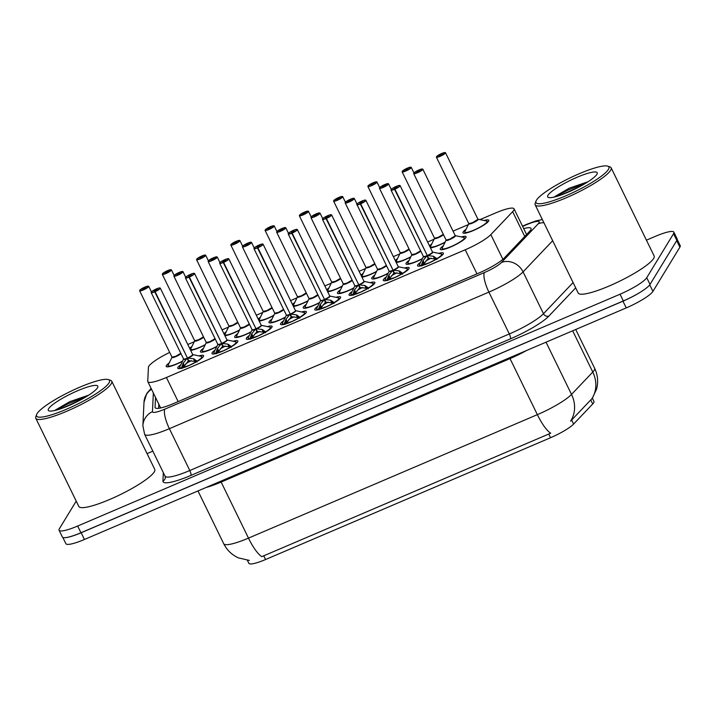 <?xml version="1.0" encoding="UTF-8"?>
<svg xmlns="http://www.w3.org/2000/svg" width="716" height="716" viewBox="0 0 716 716"><rect width="100%" height="100%" fill="white"/><g stroke="black" fill="none" stroke-linecap="round" stroke-linejoin="round"><path stroke-width="1.07" d="M233.183 341.246A14.365 2.569 154 0 1 237.828 341.013A14.365 2.569 154 0 1 237.658 341.863A14.365 2.569 154 0 1 224.287 350.455A14.365 2.569 154 0 1 212.008 353.606A14.365 2.569 154 0 1 212.178 352.755A14.365 2.569 154 0 1 215.06 350.079M404.486 268.035A14.365 2.569 154 0 1 409.14 267.802A14.365 2.569 154 0 1 408.961 268.652A14.365 2.569 154 0 1 395.59 277.235A14.365 2.569 154 0 1 383.311 280.395A14.365 2.569 154 0 1 383.49 279.544A14.365 2.569 154 0 1 386.363 276.868M370.226 282.677A14.365 2.569 154 0 1 374.88 282.444A14.365 2.569 154 0 1 374.701 283.294A14.365 2.569 154 0 1 361.329 291.877A14.365 2.569 154 0 1 349.05 295.037A14.365 2.569 154 0 1 349.229 294.187A14.365 2.569 154 0 1 352.102 291.51M267.444 326.603A14.365 2.569 154 0 1 272.098 326.371A14.365 2.569 154 0 1 271.919 327.221A14.365 2.569 154 0 1 258.548 335.813A14.365 2.569 154 0 1 246.268 338.963A14.365 2.569 154 0 1 246.438 338.113A14.365 2.569 154 0 1 249.32 335.437M301.705 311.961A14.365 2.569 154 0 1 306.358 311.728A14.365 2.569 154 0 1 306.18 312.579A14.365 2.569 154 0 1 292.808 321.171A14.365 2.569 154 0 1 280.529 324.321A14.365 2.569 154 0 1 280.708 323.471A14.365 2.569 154 0 1 283.581 320.795M335.965 297.319A14.365 2.569 154 0 1 340.619 297.086A14.365 2.569 154 0 1 340.44 297.937A14.365 2.569 154 0 1 327.069 306.52A14.365 2.569 154 0 1 314.789 309.679A14.365 2.569 154 0 1 314.968 308.829A14.365 2.569 154 0 1 317.841 306.153M438.747 253.383A14.365 2.569 154 0 1 443.401 253.151A14.365 2.569 154 0 1 443.222 254.01A14.365 2.569 154 0 1 429.851 262.593A14.365 2.569 154 0 1 417.571 265.752A14.365 2.569 154 0 1 417.75 264.893A14.365 2.569 154 0 1 420.632 262.226M198.923 355.888A14.365 2.569 154 0 1 203.568 355.655A14.365 2.569 154 0 1 203.398 356.514A14.365 2.569 154 0 1 190.026 365.097A14.365 2.569 154 0 1 177.747 368.257A14.365 2.569 154 0 1 177.917 367.397A14.365 2.569 154 0 1 180.799 364.73M285.263 317.385A14.365 2.569 154 0 1 268.965 322.522A14.365 2.569 154 0 1 269.135 321.663A14.365 2.569 154 0 1 272.017 318.996M251.003 332.027A14.365 2.569 154 0 1 234.705 337.164A14.365 2.569 154 0 1 234.875 336.314A14.365 2.569 154 0 1 237.757 333.638M216.742 346.669A14.365 2.569 154 0 1 200.444 351.807A14.365 2.569 154 0 1 200.614 350.956A14.365 2.569 154 0 1 203.496 348.28M353.785 288.101A14.365 2.569 154 0 1 337.487 293.229A14.365 2.569 154 0 1 337.657 292.379A14.365 2.569 154 0 1 340.539 289.712M388.045 273.458A14.365 2.569 154 0 1 371.747 278.587A14.365 2.569 154 0 1 371.917 277.736A14.365 2.569 154 0 1 374.799 275.06M319.524 302.743A14.365 2.569 154 0 1 303.226 307.88A14.365 2.569 154 0 1 303.396 307.021A14.365 2.569 154 0 1 306.278 304.354M422.306 258.807A14.365 2.569 154 0 1 406.008 263.944A14.365 2.569 154 0 1 406.178 263.094A14.365 2.569 154 0 1 409.06 260.418M461.426 236.942A14.365 2.569 154 0 1 466.089 236.71A14.365 2.569 154 0 1 465.919 237.56A14.365 2.569 154 0 1 452.539 246.152A14.365 2.569 154 0 1 440.268 249.302A14.365 2.569 154 0 1 440.438 248.452A14.365 2.569 154 0 1 443.32 245.776M182.473 361.312A14.365 2.569 154 0 1 166.184 366.449A14.365 2.569 154 0 1 166.354 365.599A14.365 2.569 154 0 1 169.236 362.923M484.114 220.501A14.365 2.569 154 0 1 488.786 220.26A14.365 2.569 154 0 1 488.607 221.119A14.365 2.569 154 0 1 475.236 229.702A14.365 2.569 154 0 1 462.957 232.861A14.365 2.569 154 0 1 463.136 232.002A14.365 2.569 154 0 1 466.009 229.335M444.994 242.366A14.365 2.569 154 0 1 430.486 247.879M410.733 257.008A14.365 2.569 154 0 1 396.225 262.521M376.473 271.65A14.365 2.569 154 0 1 361.956 277.164M342.212 286.293A14.365 2.569 154 0 1 327.695 291.806M307.952 300.935A14.365 2.569 154 0 1 293.435 306.448M273.691 315.577A14.365 2.569 154 0 1 259.174 321.09M239.43 330.228A14.365 2.569 154 0 1 224.914 335.732M205.17 344.87A14.365 2.569 154 0 1 190.653 350.384M169.674 352.415A25.355 4.529 -26 0 0 148.418 367.335L147.756 381.243A25.355 4.529 -26 0 0 147.845 381.7A25.355 4.529 -26 0 0 166.416 377.493L465.23 249.786A25.355 4.529 -26 0 0 490.845 234.606L512.656 211.659A25.355 4.529 -26 0 0 513.73 210.307A25.355 4.529 -26 0 0 514.034 208.804A25.355 4.529 -26 0 0 495.463 213.01L479.971 219.624M247.369 560.27L248.855 563.304A22.814 4.081 -26 0 0 265.564 559.527L550.559 437.718A22.814 4.081 -26 0 0 573.623 424.06L592.705 403.976A22.814 4.081 -26 0 0 593.671 402.768A22.814 4.081 -26 0 0 593.94 401.408L592.374 398.185M468.336 224.6L453.031 231.143M434.075 239.242L427.622 241.999M399.814 253.885L393.353 256.65M365.554 268.527L359.092 271.292M331.293 283.169L324.831 285.935M297.033 297.82L290.571 300.577M262.772 312.462L256.31 315.219M228.511 327.105L222.049 329.861M194.251 341.747L187.789 344.503M223.938 333.719A14.365 2.569 154 0 1 226.184 331.83M258.199 319.076A14.365 2.569 154 0 1 260.445 317.188M292.459 304.434A14.365 2.569 154 0 1 294.706 302.546M326.72 289.792A14.365 2.569 154 0 1 328.966 287.904M360.98 275.15A14.365 2.569 154 0 1 363.227 273.261M395.241 260.508A14.365 2.569 154 0 1 397.487 258.619M429.502 245.865A14.365 2.569 154 0 1 431.748 243.977M189.677 348.37A14.365 2.569 154 0 1 191.924 346.481M265.564 559.527L263.748 555.804L261.85 556.654A29.58 7.822 -113.1 0 1 248.479 538.119L537.358 414.654A33.804 6.041 -26 0 0 571.52 394.418A29.58 26.241 43.5 0 1 570.589 421.142L592.257 398.347M642.27 290.965A25.355 4.529 154 0 1 622.956 301.185L81.159 532.749A25.355 4.529 154 0 1 65.075 537.662M263.748 555.804L550.729 433.189A29.58 7.822 66.9 0 1 537.358 414.654L510.025 358.6L221.146 482.065A33.804 6.041 154 0 1 206.199 487.435M677.211 239.52L680.2 245.642A25.355 4.529 154 0 1 679.896 247.145L652.929 291.385A25.355 4.529 154 0 1 626.232 307.907L84.443 539.47A25.355 4.529 154 0 1 65.872 543.677L62.802 537.394M155.524 397.452L155.059 407.234A25.355 4.529 -26 0 0 155.139 407.681A25.355 4.529 -26 0 0 173.711 403.484L478.7 273.127A25.355 4.529 -26 0 0 504.324 257.957L529.67 231.268A25.355 4.529 -26 0 0 530.744 229.925A25.355 4.529 -26 0 0 531.048 228.422A25.355 4.529 -26 0 0 523.682 228.601M646.432 240.164L655.292 236.378A25.355 4.529 154 0 1 673.872 232.181A25.355 4.529 154 0 1 673.568 233.685L646.736 277.692A25.355 4.529 154 0 1 620.038 294.213L77.65 526.036A25.355 4.529 154 0 1 59.079 530.234A25.355 4.529 154 0 1 59.383 528.73L76.209 501.128M147.057 453.604L152.839 451.134M673.872 232.181L677.148 238.902A25.355 4.529 154 0 1 676.844 240.406L650.021 284.422A25.355 4.529 154 0 1 623.323 300.944L80.935 532.758A25.355 4.529 154 0 1 62.355 536.964L59.079 530.234M158.603 408.308L158.809 404.173M171.151 269.753A5.075 0.904 154 0 1 171.428 269.896A5.075 0.904 154 0 1 171.366 270.192A5.075 0.904 154 0 1 166.64 273.226A5.075 0.904 154 0 1 162.308 274.335L162.783 273.423L167.428 270.702A4.905 0.877 -26 0 0 162.451 273.825A4.905 0.877 -26 0 0 165.978 273.297A4.905 0.877 -26 0 0 171.142 270.111A4.905 0.877 -26 0 0 167.795 270.55L167.141 271.48L168.296 271.328L165.298 272.608L167.553 270.899M167.007 271.534L167.267 272.062M203.657 337.191A5.227 0.931 154 0 1 198.072 340.369A5.227 0.931 154 0 1 194.698 340.825L194.68 340.7A5.075 0.904 -26 0 0 198.386 339.858A5.075 0.904 -26 0 0 203.487 336.851L198.386 339.858L194.68 340.7A5.066 0.904 154 0 0 198.386 339.858A5.066 0.904 154 0 0 203.487 336.851M167.141 271.48L167.392 271.99M190.725 349.936A12.673 2.264 -26 0 0 190.751 350.008A12.673 2.264 -26 0 0 191.199 350.312M148.454 286.203A5.075 0.904 154 0 1 148.731 286.337A5.075 0.904 154 0 1 148.668 286.642A5.075 0.904 154 0 1 143.952 289.667A5.075 0.904 154 0 1 139.62 290.786L140.085 289.873L144.73 287.152A4.905 0.877 -26 0 0 139.754 290.266A4.905 0.877 -26 0 0 143.29 289.747A4.905 0.877 -26 0 0 148.445 286.552A4.905 0.877 -26 0 0 145.106 287L144.444 287.921L145.599 287.769L142.582 289.157L144.856 287.34M144.319 287.975L144.578 288.512M180.96 353.641A5.227 0.931 154 0 1 175.384 356.819A5.227 0.931 154 0 1 172.01 357.275L171.983 357.141A5.075 0.904 -26 0 0 175.697 356.3A5.075 0.904 -26 0 0 180.799 353.292L175.697 356.3L171.983 357.141A5.066 0.904 154 0 0 175.697 356.3A5.066 0.904 154 0 0 180.799 353.301M144.444 287.921L144.695 288.441M168.036 366.386A12.673 2.264 -26 0 0 168.063 366.458A12.673 2.264 -26 0 0 168.502 366.753M181.962 368.48L181.488 367.836L183.233 363.093L187.1 358.251L188.371 360.855L188.129 359.378M160.026 288.002A5.075 0.904 154 0 1 160.303 288.145A5.075 0.904 154 0 1 160.241 288.441A5.075 0.904 154 0 1 155.095 291.663L187.494 358.081L193.445 358.725L197.124 361.15L196.945 362.072M186.706 358.725A5.227 0.94 154 0 1 183.573 359.074L183.556 358.949A5.075 0.904 -26 0 0 187.073 358.188L187.1 358.251M187.494 358.081L188.764 360.685L194.752 361.428L196.927 360.98M155.095 291.663L155.05 291.466A4.905 0.877 -26 0 0 160.017 288.36A4.905 0.877 -26 0 0 156.482 288.879A4.905 0.877 -26 0 0 151.327 292.074A4.905 0.877 -26 0 0 154.665 291.627L155.372 290.803M155.327 290.705L154.173 290.857L157.171 289.577L155.05 291.466M187.467 358.018A5.075 0.904 -26 0 0 192.604 354.805A5.075 0.904 -26 0 0 192.667 354.501L192.756 354.599A5.227 0.94 154 0 1 188.084 358.134M154.665 291.627L187.35 357.794M195.575 362.287L195.217 362.341A9.29 1.665 154 0 1 189.847 365.088L195.182 362.35L194.752 361.428M189.006 365.554L189.122 365.384A9.29 1.665 154 0 1 184.486 366.923L189.167 365.482M185.838 363.683A9.29 1.665 154 0 1 191.351 360.712M188.371 360.855L184.567 365.786L184.522 366.905L183.001 367.845M202.377 357.678A12.673 2.264 -26 0 0 202.413 357.15A12.673 2.264 -26 0 0 202.377 357.078M179.6 368.167A12.673 2.264 -26 0 0 179.635 368.257A12.673 2.264 -26 0 0 180.074 368.561M182.705 364.229L183.681 366.243L184.567 365.786L183.233 363.093M205.411 255.111A5.075 0.904 154 0 1 205.689 255.245A5.075 0.904 154 0 1 205.626 255.549A5.075 0.904 154 0 1 200.901 258.583A5.075 0.904 154 0 1 196.569 259.693L197.043 258.78L201.688 256.06A4.905 0.877 -26 0 0 196.712 259.183A4.905 0.877 -26 0 0 200.238 258.655A4.905 0.877 -26 0 0 205.403 255.46A4.905 0.877 -26 0 0 202.055 255.907L201.402 256.829L202.556 256.677L199.558 257.966L201.814 256.256M201.268 256.892L201.527 257.42M237.918 322.549A5.227 0.931 154 0 1 232.333 325.726A5.227 0.931 154 0 1 228.959 326.183L228.941 326.057A5.075 0.904 -26 0 0 232.646 325.216A5.075 0.904 -26 0 0 237.748 322.209L232.646 325.216L228.941 326.057A5.066 0.904 154 0 0 232.646 325.216A5.066 0.904 154 0 0 237.748 322.209M201.402 256.829L201.652 257.348M202.055 255.907L205.689 255.245L208.392 260.803M224.985 335.294A12.673 2.264 -26 0 0 225.012 335.365A12.673 2.264 -26 0 0 225.459 335.661M239.672 240.469A5.075 0.904 154 0 1 239.95 240.603A5.075 0.904 154 0 1 239.887 240.907A5.075 0.904 154 0 1 235.161 243.941A5.075 0.904 154 0 1 230.829 245.051L231.304 244.138L236.074 241.614M235.949 241.417L235.94 241.426A4.905 0.877 -26 0 0 230.973 244.532A4.905 0.877 -26 0 0 234.499 244.013A4.905 0.877 -26 0 0 239.663 240.818A4.905 0.877 -26 0 0 236.316 241.265L235.913 242.706M235.662 242.187L236.817 242.035L233.819 243.315L235.94 241.426M235.528 242.25L235.788 242.778M272.178 307.907A5.227 0.931 154 0 1 266.594 311.084A5.227 0.931 154 0 1 263.22 311.541L263.202 311.415A5.075 0.904 -26 0 0 266.916 310.574A5.075 0.904 -26 0 0 272.008 307.567L266.916 310.574L263.202 311.406A5.066 0.904 154 0 0 266.916 310.574A5.066 0.904 154 0 0 272.008 307.567M236.316 241.265L239.95 240.603L242.652 246.161M259.255 320.652A12.673 2.264 -26 0 0 259.281 320.723A12.673 2.264 -26 0 0 259.72 321.019M273.933 225.826A5.075 0.904 154 0 1 274.21 225.961A5.075 0.904 154 0 1 274.147 226.265A5.075 0.904 154 0 1 269.422 229.29A5.075 0.904 154 0 1 265.09 230.409L265.564 229.496L270.209 226.775A4.905 0.877 -26 0 0 265.233 229.89A4.905 0.877 -26 0 0 268.76 229.371A4.905 0.877 -26 0 0 273.924 226.175A4.905 0.877 -26 0 0 270.576 226.623L269.923 227.545L271.078 227.393L268.061 228.78L270.335 226.963M269.789 227.599L270.048 228.136M306.439 293.265A5.227 0.931 154 0 1 300.854 296.442A5.227 0.931 154 0 1 297.48 296.898L297.462 296.773A5.075 0.904 -26 0 0 301.176 295.923A5.075 0.904 -26 0 0 306.269 292.916L301.176 295.923L297.462 296.764A5.066 0.904 154 0 0 301.176 295.923A5.066 0.904 154 0 0 306.269 292.925M269.923 227.545L270.174 228.064M270.576 226.623L274.21 225.961L276.913 231.51M293.515 306.009A12.673 2.264 -26 0 0 293.542 306.081A12.673 2.264 -26 0 0 293.981 306.376M308.193 211.184A5.075 0.904 154 0 1 308.471 211.318A5.075 0.904 154 0 1 308.408 211.623A5.075 0.904 154 0 1 303.682 214.648A5.075 0.904 154 0 1 299.351 215.767L299.825 214.854L304.595 212.321M304.47 212.133L304.461 212.142A4.905 0.877 -26 0 0 299.494 215.248A4.905 0.877 -26 0 0 303.02 214.728A4.905 0.877 -26 0 0 308.184 211.533A4.905 0.877 -26 0 0 304.837 211.972L304.434 213.422M304.184 212.903L305.338 212.75L302.34 214.03L304.461 212.142M304.049 212.956L304.309 213.484M340.7 278.622A5.227 0.931 154 0 1 335.115 281.8A5.227 0.931 154 0 1 331.741 282.256L331.723 282.122A5.075 0.904 -26 0 0 335.437 281.281A5.075 0.904 -26 0 0 340.53 278.273L335.437 281.281L331.723 282.122A5.066 0.904 154 0 0 335.437 281.281A5.066 0.904 154 0 0 340.53 278.273M304.837 211.972L308.471 211.318L311.174 216.867M327.776 291.367A12.673 2.264 -26 0 0 327.803 291.439A12.673 2.264 -26 0 0 328.241 291.734M216.223 353.829L215.749 353.185L217.494 348.45L221.36 343.608L222.631 346.213L222.39 344.736M194.287 273.36A5.075 0.904 154 0 1 194.564 273.494A5.075 0.904 154 0 1 194.501 273.798A5.075 0.904 154 0 1 189.355 277.02L221.754 343.438L227.706 344.083L231.384 346.508L231.205 347.43M220.967 344.083A5.227 0.94 154 0 1 217.834 344.432L217.816 344.306A5.075 0.904 -26 0 0 221.334 343.546L221.36 343.608M221.754 343.438L223.025 346.043L229.013 346.786L231.187 346.338M189.355 277.02L189.31 276.824A4.905 0.877 -26 0 0 194.278 273.718A4.905 0.877 -26 0 0 190.742 274.237A4.905 0.877 -26 0 0 185.587 277.432A4.905 0.877 -26 0 0 188.926 276.985L189.633 276.161M189.588 276.063L188.433 276.215L191.432 274.935L189.31 276.824M226.927 340.019A5.066 0.913 154 0 1 221.727 343.385A5.075 0.904 -26 0 0 226.865 340.163A5.075 0.904 -26 0 0 226.927 339.858L227.017 339.957A5.227 0.94 154 0 1 222.345 343.492M188.926 276.985L221.611 343.152M229.836 347.645L229.478 347.699A9.29 1.665 154 0 1 224.108 350.446L229.442 347.707L227.706 344.083M222.631 346.213L218.828 351.144L218.783 352.263L223.383 350.742A9.29 1.665 154 0 1 218.747 352.281L217.261 353.194M220.098 349.041A9.29 1.665 154 0 1 225.612 346.07M236.638 343.036A12.673 2.264 -26 0 0 236.674 342.499A12.673 2.264 -26 0 0 236.638 342.436M213.86 353.516A12.673 2.264 -26 0 0 213.896 353.615A12.673 2.264 -26 0 0 214.335 353.919M216.966 349.587L217.95 351.601L218.828 351.144L217.494 348.45M250.484 339.187L250.009 338.543L251.755 333.799L255.621 328.966L256.892 331.571L256.65 330.094M228.547 258.718A5.075 0.904 154 0 1 228.825 258.852A5.075 0.904 154 0 1 228.762 259.156A5.075 0.904 154 0 1 223.616 262.378L256.015 328.796L261.966 329.441L265.645 331.866L265.466 332.788M255.227 329.432A5.227 0.94 154 0 1 252.095 329.79L252.077 329.664A5.075 0.904 -26 0 0 255.594 328.904L255.621 328.966M256.015 328.796L257.286 331.401L263.273 332.143L265.448 331.696M223.616 262.378L223.571 262.181A4.905 0.877 -26 0 0 228.538 259.067A4.905 0.877 -26 0 0 225.003 259.595A4.905 0.877 -26 0 0 219.848 262.79A4.905 0.877 -26 0 0 223.186 262.342L223.893 261.519M223.848 261.421L222.694 261.573L225.692 260.284L223.571 262.181M261.188 325.377A5.066 0.913 154 0 1 255.988 328.742A5.075 0.904 -26 0 0 261.125 325.512A5.075 0.904 -26 0 0 261.188 325.216L261.259 325.306M223.186 262.342L255.872 328.51M264.097 333.003L263.703 333.065A9.29 1.665 154 0 1 258.369 335.804L263.703 333.065L261.966 329.441M256.892 331.571L253.088 336.502L253.043 337.621L257.644 336.099A9.29 1.665 154 0 1 253.008 337.639L251.522 338.552M254.359 334.399A9.29 1.665 154 0 1 259.872 331.418M270.899 328.393A12.673 2.264 -26 0 0 270.943 327.856A12.673 2.264 -26 0 0 270.899 327.794M248.121 338.874A12.673 2.264 -26 0 0 248.157 338.972A12.673 2.264 -26 0 0 248.595 339.268M251.755 333.799L253.088 336.502M284.753 324.545L284.27 323.9L286.015 319.157L289.882 314.324L291.152 316.928L290.911 315.452M262.808 244.075A5.075 0.904 154 0 1 263.085 244.21A5.075 0.904 154 0 1 263.023 244.514A5.075 0.904 154 0 1 257.876 247.736L290.275 314.154L296.227 314.798L299.906 317.215L299.727 318.146M257.876 247.736L257.832 247.539A4.905 0.877 -26 0 0 262.799 244.425A4.905 0.877 -26 0 0 259.264 244.953A4.905 0.877 -26 0 0 254.108 248.139A4.905 0.877 -26 0 0 257.447 247.7L257.491 247.897A5.075 0.904 154 0 1 253.965 248.658L286.337 315.013A5.075 0.904 -26 0 0 289.855 314.261L289.882 314.324M290.275 314.154L291.546 316.758L297.543 317.501L299.718 317.054M257.447 247.7L258.109 246.769L256.955 246.922L259.971 245.543L257.832 247.539M295.448 310.735A5.066 0.913 154 0 1 290.249 314.091A5.075 0.904 -26 0 0 295.386 310.869A5.075 0.904 -26 0 0 295.448 310.574L295.538 310.672A5.227 0.94 154 0 1 290.866 314.199M257.491 247.897L290.132 313.859M298.357 318.36L297.999 318.414A9.29 1.665 154 0 1 292.629 321.153L297.963 318.423L296.227 314.798M291.152 316.928L287.349 321.86L287.304 322.979L291.913 321.466A9.29 1.665 154 0 1 287.277 322.997M288.62 319.757A9.29 1.665 154 0 1 294.133 316.776M305.159 313.751A12.673 2.264 -26 0 0 305.204 313.214A12.673 2.264 -26 0 0 305.159 313.152M282.381 324.232A12.673 2.264 -26 0 0 282.417 324.33A12.673 2.264 -26 0 0 282.856 324.625M285.487 320.303L286.472 322.316L287.349 321.86L286.015 319.157M319.014 309.903L318.53 309.258L320.276 304.515L324.142 299.682L325.413 302.286L325.171 300.81M297.068 229.433A5.075 0.904 154 0 1 297.346 229.567A5.075 0.904 154 0 1 297.283 229.872A5.075 0.904 154 0 1 292.137 233.085L324.536 299.512L330.488 300.147L334.166 302.573L333.987 303.503M323.748 300.147A5.227 0.94 154 0 1 320.625 300.505L320.598 300.371A5.075 0.904 -26 0 0 324.115 299.619L324.142 299.682M324.536 299.512L325.807 302.116L331.803 302.859L333.978 302.412M292.137 233.085L292.092 232.897A4.905 0.877 -26 0 0 297.059 229.782A4.905 0.877 -26 0 0 293.524 230.301A4.905 0.877 -26 0 0 288.369 233.497A4.905 0.877 -26 0 0 291.707 233.058L292.414 232.235M292.37 232.127L291.215 232.279L294.213 231L292.092 232.897M329.709 296.093A5.066 0.913 154 0 1 324.509 299.449A5.075 0.904 -26 0 0 329.646 296.227A5.075 0.904 -26 0 0 329.709 295.932L329.799 296.03A5.227 0.94 154 0 1 325.127 299.556M291.707 233.058L324.393 299.216M332.618 303.718L332.26 303.772A9.29 1.665 154 0 1 326.89 306.511L332.224 303.772L330.488 300.147M325.413 302.286L321.609 307.218L321.565 308.336L326.174 306.806A9.29 1.665 154 0 1 321.538 308.354L320.043 309.267M322.88 305.114A9.29 1.665 154 0 1 328.393 302.134M339.42 299.109A12.673 2.264 -26 0 0 339.465 298.572A12.673 2.264 -26 0 0 339.42 298.509M316.642 309.589A12.673 2.264 -26 0 0 316.678 309.688A12.673 2.264 -26 0 0 317.116 309.983M320.276 304.515L321.609 307.218M182.714 271.561A5.075 0.904 154 0 1 182.992 271.695A5.075 0.904 154 0 1 182.929 271.999A5.075 0.904 154 0 1 178.212 275.025A5.075 0.904 154 0 1 173.881 276.143L174.355 275.221L178.991 272.51A4.905 0.877 -26 0 0 174.015 275.624A4.905 0.877 -26 0 0 177.55 275.105A4.905 0.877 -26 0 0 182.705 271.91A4.905 0.877 -26 0 0 179.367 272.349L178.705 273.279L179.859 273.127L176.843 274.505L179.116 272.698M178.579 273.333L178.839 273.861M215.221 338.999A5.227 0.931 154 0 1 209.645 342.176A5.227 0.931 154 0 1 206.271 342.633L206.244 342.499A5.075 0.904 -26 0 0 209.958 341.657A5.075 0.904 -26 0 0 215.06 338.65L209.958 341.657L206.244 342.499A5.066 0.904 154 0 0 209.958 341.657A5.066 0.904 154 0 0 215.06 338.65M178.705 273.279L178.964 273.798M185.704 277.244L182.992 271.695L179.385 272.349M202.297 351.744A12.673 2.264 -26 0 0 202.324 351.816A12.673 2.264 -26 0 0 202.771 352.111M216.975 256.919A5.075 0.904 154 0 1 217.252 257.053A5.075 0.904 154 0 1 217.19 257.357A5.075 0.904 154 0 1 212.473 260.382A5.075 0.904 154 0 1 208.141 261.501L208.616 260.579L213.252 257.867A4.905 0.877 -26 0 0 208.275 260.982A4.905 0.877 -26 0 0 211.811 260.463A4.905 0.877 -26 0 0 216.966 257.268A4.905 0.877 -26 0 0 213.628 257.706L212.965 258.637L214.12 258.485L211.104 259.863L213.377 258.055M212.84 258.691L213.1 259.219M249.481 324.357A5.227 0.931 154 0 1 243.905 327.534A5.227 0.931 154 0 1 240.531 327.991L240.504 327.856A5.075 0.904 -26 0 0 244.219 327.015A5.075 0.904 -26 0 0 249.32 324.008L244.219 327.015L240.504 327.856A5.066 0.904 154 0 0 244.219 327.015A5.066 0.904 154 0 0 249.32 324.008M212.965 258.637L213.225 259.156M236.557 337.102A12.673 2.264 -26 0 0 236.584 337.173A12.673 2.264 -26 0 0 237.032 337.469M251.235 242.268A5.075 0.904 154 0 1 251.513 242.411A5.075 0.904 154 0 1 251.45 242.706A5.075 0.904 154 0 1 246.734 245.74A5.075 0.904 154 0 1 242.402 246.85L242.876 245.937L247.512 243.225A4.905 0.877 -26 0 0 242.536 246.34A4.905 0.877 -26 0 0 246.071 245.821A4.905 0.877 -26 0 0 251.226 242.626A4.905 0.877 -26 0 0 247.888 243.064L247.226 243.995L248.38 243.843L245.364 245.221L247.638 243.413M247.101 244.049L247.36 244.577M283.742 309.715A5.227 0.931 154 0 1 278.166 312.883A5.227 0.931 154 0 1 274.792 313.34L274.765 313.214A5.075 0.904 -26 0 0 278.479 312.373A5.075 0.904 -26 0 0 283.581 309.366L278.479 312.373L274.765 313.214A5.066 0.904 154 0 0 278.479 312.373A5.066 0.904 154 0 0 283.581 309.366M247.226 243.995L247.485 244.514M247.888 243.064L251.513 242.411L254.225 247.96M270.818 322.451A12.673 2.264 -26 0 0 270.845 322.522A12.673 2.264 -26 0 0 271.292 322.827M285.496 227.625A5.075 0.904 154 0 1 285.774 227.769A5.075 0.904 154 0 1 285.711 228.064A5.075 0.904 154 0 1 280.994 231.098A5.075 0.904 154 0 1 276.662 232.208L277.137 231.295L281.773 228.583A4.905 0.877 -26 0 0 276.797 231.698A4.905 0.877 -26 0 0 280.332 231.179A4.905 0.877 -26 0 0 285.496 227.983A4.905 0.877 -26 0 0 282.149 228.422L281.495 229.353L282.641 229.201L279.625 230.579L281.898 228.771M281.361 229.406L281.621 229.934M318.011 295.064A5.227 0.931 154 0 1 312.427 298.241A5.227 0.931 154 0 1 309.052 298.697L309.026 298.572A5.075 0.904 -26 0 0 312.74 297.731A5.075 0.904 -26 0 0 317.841 294.724L312.74 297.731L309.026 298.572A5.066 0.904 154 0 0 312.74 297.731A5.066 0.904 154 0 0 317.841 294.724M281.495 229.353L281.746 229.863M305.079 307.808A12.673 2.264 -26 0 0 305.106 307.88A12.673 2.264 -26 0 0 305.553 308.184M607.696 166.148L609.898 166.864A42.253 7.554 154 0 1 611.133 167.786A42.253 7.554 154 0 1 610.623 170.292A42.253 7.554 154 0 1 571.279 195.549A42.253 7.554 154 0 1 535.174 204.83A42.253 7.554 154 0 1 535.21 203.29L535.998 201.115A40.561 7.249 154 0 1 536.454 200.185A40.561 7.249 154 0 1 570.885 177.505A40.561 7.249 154 0 1 607.696 166.148A40.561 7.249 154 0 1 608.394 169.441A40.561 7.249 154 0 1 567.296 195.173A40.561 7.249 154 0 1 535.998 201.115M611.133 167.786L654.138 255.97A42.253 7.554 154 0 1 653.627 258.476A42.253 7.554 154 0 1 614.292 283.733A42.253 7.554 154 0 1 578.188 293.014L535.174 204.83M596.858 174.373A27.557 4.923 154 0 1 573.471 189.776A27.557 4.923 154 0 1 548.465 197.5A27.557 4.923 154 0 1 547.991 195.262A27.557 4.923 154 0 1 575.906 177.774A27.557 4.923 154 0 1 597.171 173.746A27.557 4.923 154 0 1 596.858 174.373M588.087 181.721L569.184 188.21L554.488 196.775M585.088 183.582L568.065 190.009L555.553 196.73M579.387 186.795L561.067 194.994M108.322 379.578L110.515 380.294A42.253 7.554 154 0 1 111.75 381.225A42.253 7.554 154 0 1 111.248 383.731A42.253 7.554 154 0 1 71.904 408.988A42.253 7.554 154 0 1 35.8 418.269A42.253 7.554 154 0 1 35.827 416.721L36.623 414.555A40.561 7.249 154 0 1 37.08 413.624A40.561 7.249 154 0 1 71.502 390.945A40.561 7.249 154 0 1 108.322 379.578A40.561 7.249 154 0 1 109.02 382.881A40.561 7.249 154 0 1 67.922 408.612A40.561 7.249 154 0 1 36.623 414.555M111.75 381.225L154.763 469.401A42.253 7.554 154 0 1 154.253 471.916A42.253 7.554 154 0 1 114.909 497.164A42.253 7.554 154 0 1 78.805 506.445L35.8 418.269M97.483 387.804A27.557 4.923 154 0 1 74.097 403.215A27.557 4.923 154 0 1 49.091 410.93A27.557 4.923 154 0 1 48.616 408.693A27.557 4.923 154 0 1 76.531 391.213A27.557 4.923 154 0 1 97.797 387.177A27.557 4.923 154 0 1 97.483 387.804M88.703 395.151L69.81 401.649L55.114 410.214M85.714 397.013L68.691 403.448L56.179 410.17M80.013 400.226L61.692 408.433M342.454 196.542A5.075 0.904 154 0 1 342.731 196.676A5.075 0.904 154 0 1 342.669 196.981A5.075 0.904 154 0 1 337.943 200.006A5.075 0.904 154 0 1 333.611 201.124L334.086 200.203L338.731 197.491A4.905 0.877 -26 0 0 333.754 200.605A4.905 0.877 -26 0 0 337.281 200.086A4.905 0.877 -26 0 0 342.445 196.891A4.905 0.877 -26 0 0 339.107 197.33L338.444 198.26L339.599 198.108L336.583 199.487L338.856 197.679M338.31 198.314L338.57 198.842M374.96 263.98A5.227 0.931 154 0 1 369.375 267.158A5.227 0.931 154 0 1 366.001 267.614L365.983 267.48A5.075 0.904 -26 0 0 369.698 266.638A5.075 0.904 -26 0 0 374.79 263.631L369.698 266.638L365.983 267.48A5.066 0.904 154 0 0 369.698 266.638A5.066 0.904 154 0 0 374.79 263.631M338.444 198.26L338.695 198.78M362.036 276.725A12.673 2.264 -26 0 0 362.063 276.797A12.673 2.264 -26 0 0 362.502 277.092M376.714 181.891A5.075 0.904 154 0 1 376.992 182.034A5.075 0.904 154 0 1 376.929 182.329A5.075 0.904 154 0 1 372.204 185.363A5.075 0.904 154 0 1 367.872 186.473L368.346 185.56L372.991 182.849A4.905 0.877 -26 0 0 368.015 185.963A4.905 0.877 -26 0 0 371.541 185.444A4.905 0.877 -26 0 0 376.705 182.249A4.905 0.877 -26 0 0 373.367 182.687L372.705 183.618L373.859 183.466L370.843 184.844L373.117 183.036M372.58 183.672L372.83 184.2M409.221 249.338A5.227 0.931 154 0 1 403.636 252.506A5.227 0.931 154 0 1 400.262 252.963L400.244 252.838A5.075 0.904 -26 0 0 403.958 251.996A5.075 0.904 -26 0 0 409.051 248.989L403.958 251.996L400.244 252.838A5.066 0.904 154 0 0 403.958 251.996A5.066 0.904 154 0 0 409.051 248.989M372.705 183.618L372.955 184.137M379.695 187.583L376.992 182.034L373.385 182.678M396.297 262.074A12.673 2.264 -26 0 0 396.324 262.145A12.673 2.264 -26 0 0 396.762 262.45M410.975 167.249A5.075 0.904 154 0 1 411.252 167.392A5.075 0.904 154 0 1 411.19 167.687A5.075 0.904 154 0 1 406.473 170.721A5.075 0.904 154 0 1 402.132 171.831L402.607 170.918L407.377 168.394M407.252 168.206L407.243 168.206A4.905 0.877 -26 0 0 402.276 171.321A4.905 0.877 -26 0 0 405.802 170.802A4.905 0.877 -26 0 0 410.966 167.607A4.905 0.877 -26 0 0 407.628 168.045L407.216 169.486M406.965 168.976L408.12 168.824L405.122 170.104L407.243 168.206M406.84 169.03L407.091 169.558M443.481 234.687A5.227 0.931 154 0 1 437.897 237.864A5.227 0.931 154 0 1 434.523 238.321L434.505 238.195A5.075 0.904 -26 0 0 438.219 237.354A5.075 0.904 -26 0 0 443.311 234.347L438.219 237.354L434.505 238.195A5.066 0.904 154 0 0 438.219 237.354A5.066 0.904 154 0 0 443.311 234.347M407.628 168.045L411.252 167.392L413.955 172.941M430.558 247.432A12.673 2.264 -26 0 0 430.585 247.503A12.673 2.264 -26 0 0 431.023 247.808M445.236 152.606A5.075 0.904 154 0 1 445.513 152.75A5.075 0.904 154 0 1 445.45 153.045A5.075 0.904 154 0 1 440.734 156.079A5.075 0.904 154 0 1 436.402 157.189L436.867 156.276L441.638 153.752M441.512 153.555L441.504 153.564A4.905 0.877 -26 0 0 436.536 156.679A4.905 0.877 -26 0 0 440.072 156.16A4.905 0.877 -26 0 0 445.227 152.964A4.905 0.877 -26 0 0 441.888 153.403L441.477 154.844M441.226 154.334L442.381 154.182L439.382 155.462L441.504 153.564M441.101 154.388L441.351 154.916M468.765 223.553A5.075 0.904 -26 0 0 472.479 222.712A5.075 0.904 -26 0 0 477.814 219.409A5.075 0.904 -26 0 0 477.876 219.105L477.966 219.203A5.227 0.931 154 0 1 473.867 222.461A5.227 0.931 154 0 1 468.792 223.678L472.479 222.712A5.066 0.904 154 0 1 468.765 223.553L436.402 157.189M477.814 219.409L472.479 222.712A5.066 0.904 154 0 0 477.885 219.266M441.888 153.403L445.513 152.75L477.876 219.105M464.818 232.79A12.673 2.264 -26 0 0 464.845 232.861A12.673 2.264 -26 0 0 465.284 233.165M487.596 222.282A12.673 2.264 -26 0 0 487.632 221.745A12.673 2.264 -26 0 0 487.578 221.665M319.757 212.983A5.075 0.904 154 0 1 320.034 213.126A5.075 0.904 154 0 1 319.971 213.422A5.075 0.904 154 0 1 315.255 216.456A5.075 0.904 154 0 1 310.923 217.566L311.397 216.653L316.033 213.932A4.905 0.877 -26 0 0 311.057 217.055A4.905 0.877 -26 0 0 314.593 216.527A4.905 0.877 -26 0 0 319.757 213.341A4.905 0.877 -26 0 0 316.409 213.78L315.756 214.71L316.902 214.558L313.903 215.838L316.168 214.129M315.622 214.764L315.881 215.292M352.272 280.421A5.227 0.931 154 0 1 346.687 283.599A5.227 0.931 154 0 1 343.313 284.055L343.286 283.93A5.075 0.904 -26 0 0 347 283.089A5.075 0.904 -26 0 0 352.102 280.081L347 283.089L343.286 283.93A5.066 0.904 154 0 0 347 283.089A5.066 0.904 154 0 0 352.102 280.081M315.756 214.71L316.007 215.221M339.339 293.166A12.673 2.264 -26 0 0 339.366 293.238A12.673 2.264 -26 0 0 339.814 293.542M354.017 198.341A5.075 0.904 154 0 1 354.295 198.475A5.075 0.904 154 0 1 354.232 198.78A5.075 0.904 154 0 1 349.515 201.814A5.075 0.904 154 0 1 345.184 202.923L345.658 202.01L350.428 199.487M350.294 199.29L350.294 199.299A4.905 0.877 -26 0 0 345.318 202.413A4.905 0.877 -26 0 0 348.853 201.885A4.905 0.877 -26 0 0 354.017 198.69A4.905 0.877 -26 0 0 350.67 199.138L350.267 200.578M350.017 200.059L351.162 199.907L348.173 201.196L350.294 199.299M349.882 200.122L350.142 200.65M386.533 265.779A5.227 0.931 154 0 1 380.948 268.956A5.227 0.931 154 0 1 377.574 269.413L377.556 269.288A5.075 0.904 -26 0 0 381.261 268.446A5.075 0.904 -26 0 0 386.363 265.439L381.261 268.446L377.547 269.288A5.066 0.904 154 0 0 381.261 268.446A5.066 0.904 154 0 0 386.363 265.439M357.007 204.033L354.295 198.475L350.688 199.129M373.6 278.524A12.673 2.264 -26 0 0 373.627 278.596A12.673 2.264 -26 0 0 374.074 278.891M388.278 183.699A5.075 0.904 154 0 1 388.555 183.833A5.075 0.904 154 0 1 388.502 184.137A5.075 0.904 154 0 1 383.776 187.171A5.075 0.904 154 0 1 379.444 188.281L379.919 187.368L384.555 184.647A4.905 0.877 -26 0 0 379.578 187.762A4.905 0.877 -26 0 0 383.114 187.243A4.905 0.877 -26 0 0 388.278 184.048A4.905 0.877 -26 0 0 384.931 184.495L384.277 185.417L385.423 185.265L382.434 186.545L384.689 184.835M384.143 185.48L384.403 186.008M411.807 254.636A5.075 0.904 -26 0 0 415.522 253.804A5.075 0.904 -26 0 0 420.623 250.797L415.522 253.804L411.807 254.636L379.444 188.281M384.277 185.417L384.528 185.936M407.86 263.882A12.673 2.264 -26 0 0 407.887 263.953A12.673 2.264 -26 0 0 408.335 264.249M422.538 169.057A5.075 0.904 154 0 1 422.816 169.191A5.075 0.904 154 0 1 422.762 169.495A5.075 0.904 154 0 1 418.037 172.52A5.075 0.904 154 0 1 413.705 173.639L414.179 172.726L418.815 170.005A4.905 0.877 -26 0 0 413.839 173.12A4.905 0.877 -26 0 0 417.374 172.601A4.905 0.877 -26 0 0 422.538 169.406A4.905 0.877 -26 0 0 419.191 169.853L418.538 170.775L419.692 170.623L416.667 172.01L418.95 170.193M418.404 170.829L418.663 171.366M446.068 239.994A5.075 0.904 -26 0 0 449.782 239.153A5.075 0.904 -26 0 0 455.125 235.85A5.075 0.904 -26 0 0 455.188 235.555L455.278 235.654A5.227 0.931 154 0 1 451.178 238.902A5.227 0.931 154 0 1 446.095 240.129L449.782 239.153A5.066 0.904 154 0 1 446.077 239.994L413.705 173.639M418.538 170.775L418.788 171.294M455.125 235.85L449.782 239.153A5.066 0.904 154 0 0 455.188 235.716M419.191 169.853L422.816 169.191L455.188 235.555M442.121 249.24A12.673 2.264 -26 0 0 442.148 249.311A12.673 2.264 -26 0 0 442.595 249.607M464.899 238.732A12.673 2.264 -26 0 0 464.935 238.195A12.673 2.264 -26 0 0 464.881 238.115M353.274 295.26L352.791 294.616L354.536 289.873L358.403 285.031L359.674 287.644L359.432 286.167M331.329 214.791A5.075 0.904 154 0 1 331.606 214.925A5.075 0.904 154 0 1 331.544 215.23A5.075 0.904 154 0 1 326.398 218.443L358.797 284.87L364.757 285.505L368.427 287.93L368.248 288.861M358.009 285.505A5.227 0.94 154 0 1 354.885 285.854L354.859 285.729A5.075 0.904 -26 0 0 358.376 284.977L358.403 285.031M358.797 284.87L360.067 287.474L366.064 288.217L368.239 287.76M326.398 218.443L326.353 218.255A4.905 0.877 -26 0 0 331.32 215.14A4.905 0.877 -26 0 0 327.794 215.659A4.905 0.877 -26 0 0 322.63 218.854A4.905 0.877 -26 0 0 325.968 218.416L326.684 217.592M326.63 217.485L325.476 217.637L328.474 216.357L326.353 218.255M363.979 281.451A5.066 0.913 154 0 1 358.77 284.807A5.075 0.904 -26 0 0 363.907 281.585A5.075 0.904 -26 0 0 363.97 281.281L364.059 281.379A5.227 0.94 154 0 1 359.387 284.914M325.968 218.416L358.653 284.574M366.878 289.067L366.52 289.13A9.29 1.665 154 0 1 361.15 291.868L366.485 289.13L366.064 288.217M360.309 292.343L360.425 292.173A9.29 1.665 154 0 1 355.798 293.703L360.47 292.262M357.15 290.472A9.29 1.665 154 0 1 362.654 287.492M359.674 287.644L355.87 292.575L355.825 293.694L354.304 294.625M373.689 284.467A12.673 2.264 -26 0 0 373.725 283.93A12.673 2.264 -26 0 0 373.68 283.867M350.903 294.947A12.673 2.264 -26 0 0 350.938 295.046A12.673 2.264 -26 0 0 351.377 295.341M354.008 291.018L354.993 293.032L355.87 292.575L354.536 289.873M387.535 280.618L387.052 279.974L388.797 275.23L392.663 270.388L393.934 273.002L393.693 271.516M365.59 200.14A5.075 0.904 154 0 1 365.867 200.283A5.075 0.904 154 0 1 365.804 200.578A5.075 0.904 154 0 1 360.667 203.8L393.057 270.227L399.018 270.863L402.696 273.288L402.508 274.219M392.27 270.863A5.227 0.94 154 0 1 389.146 271.212L389.119 271.087A5.075 0.904 -26 0 0 392.637 270.326L392.663 270.388M393.057 270.227L394.328 272.832L400.325 273.575L402.499 273.118M360.667 203.8L360.613 203.613A4.905 0.877 -26 0 0 365.581 200.498A4.905 0.877 -26 0 0 362.054 201.017A4.905 0.877 -26 0 0 356.89 204.212A4.905 0.877 -26 0 0 360.229 203.774L360.945 202.95M360.891 202.843L359.736 202.995L362.735 201.715L360.613 203.613M398.239 266.8A5.066 0.913 154 0 1 393.03 270.165A5.075 0.904 -26 0 0 398.168 266.943A5.075 0.904 -26 0 0 398.23 266.638L365.867 200.283L364.551 200.149C360.067 201.814 357.49 203.192 356.819 204.275L389.119 271.087M360.229 203.774L392.914 269.932M401.139 274.425L400.781 274.488A9.29 1.665 154 0 1 395.411 277.226L400.745 274.488L399.018 270.863M393.934 273.002L390.13 277.924L390.086 279.043L394.695 277.522A9.29 1.665 154 0 1 390.059 279.061L388.564 279.983M391.41 275.83A9.29 1.665 154 0 1 396.915 272.85M407.95 269.816A12.673 2.264 -26 0 0 407.986 269.288A12.673 2.264 -26 0 0 407.941 269.225M385.163 280.305A12.673 2.264 -26 0 0 385.199 280.404A12.673 2.264 -26 0 0 385.638 280.699M388.269 276.367L389.253 278.39L390.13 277.924L388.797 275.23M421.796 265.976L421.312 265.332L423.058 260.588L426.924 255.746L428.195 258.351L427.953 256.874M399.85 185.498A5.075 0.904 154 0 1 400.128 185.641A5.075 0.904 154 0 1 400.065 185.936A5.075 0.904 154 0 1 394.928 189.158L427.318 255.576L433.278 256.221L436.957 258.646L436.769 259.568M426.53 256.221A5.227 0.94 154 0 1 423.407 256.57L423.38 256.444A5.075 0.904 -26 0 0 426.897 255.684L426.924 255.746M427.318 255.576L428.589 258.19L434.585 258.932L436.76 258.476M394.928 189.158L394.874 188.97A4.905 0.877 -26 0 0 399.841 185.856A4.905 0.877 -26 0 0 396.315 186.375A4.905 0.877 -26 0 0 391.151 189.57A4.905 0.877 -26 0 0 394.489 189.131L395.205 188.308M395.151 188.201L393.997 188.353L396.995 187.073L394.874 188.97M432.5 252.157A5.066 0.913 154 0 1 427.291 255.523A5.075 0.904 -26 0 0 432.428 252.3A5.075 0.904 -26 0 0 432.491 251.996L432.58 252.095A5.227 0.94 154 0 1 427.908 255.63M394.489 189.131L427.175 255.29M435.4 259.783L435.042 259.836A9.29 1.665 154 0 1 429.672 262.584L435.006 259.845L433.278 256.221M428.195 258.351L424.391 263.282L424.346 264.401L428.956 262.888A9.29 1.665 154 0 1 424.32 264.419L422.825 265.341M425.671 261.179A9.29 1.665 154 0 1 431.175 258.207M442.211 255.173A12.673 2.264 -26 0 0 442.246 254.645A12.673 2.264 -26 0 0 442.202 254.574M419.424 265.663A12.673 2.264 -26 0 0 419.46 265.752A12.673 2.264 -26 0 0 419.898 266.057M423.058 260.588L424.391 263.282M524.747 236.45L512.656 211.659M592.705 403.976L590.718 399.904M550.559 437.718L548.742 433.994M573.623 424.06L571.637 419.988M502.892 259.299L490.845 234.606M476.972 273.87L465.23 249.786M178.159 401.578L166.416 377.493M546.039 342.185L571.52 394.418L592.776 372.043A33.804 6.041 -26 0 0 594.208 370.244A33.804 6.041 -26 0 0 594.62 368.239L575.727 329.494M591.765 398.893A29.58 26.241 43.5 0 0 592.776 372.043L572.666 330.801M249.338 560.422L238.401 557.871C231.85 554.882 226.954 550.165 223.714 543.712A33.804 6.041 -26 0 0 248.479 538.119L221.146 482.065A8.449 2.237 66.9 0 0 220.716 481.233M679.896 247.145L676.71 240.621M652.929 291.385L649.734 284.843M626.232 307.907L622.956 301.185M84.443 539.47L81.159 532.749M526.654 350.473A33.804 6.041 154 0 1 510.025 358.6A8.449 2.237 66.9 0 0 509.595 357.758M153.349 392.995L152.463 411.619A16.898 3.025 -26 0 0 164.904 409.122L484.419 272.554A16.898 3.025 -26 0 0 501.504 262.441L538.307 223.705A16.898 3.025 -26 0 0 539.023 222.81A16.898 3.025 -26 0 0 526.842 224.609L522.617 226.408M542.352 219.535L535.908 220.922L527.486 224.01A16.898 4.475 66.9 0 0 526.842 224.609M151.103 388.376L146.699 393.585L143.997 402.276A16.898 16.549 2.7 0 1 151.532 389.271M575.673 287.868L548.868 316.087A38.029 6.802 154 0 1 510.436 338.847L190.912 475.415A38.029 6.802 154 0 1 162.926 481.036L163.329 472.641M646.736 277.692L650.021 284.422M620.038 294.213L623.323 300.944M673.568 233.685L676.844 240.406M77.65 526.036L80.935 532.758M552.68 240.71L523.065 271.874L543.48 313.724L573.086 282.56M501.504 262.441A16.898 15 43.5 0 1 523.065 271.874A33.804 6.041 154 0 1 488.903 292.11L509.318 333.96A33.804 6.041 -26 0 0 543.48 313.724A4.224 3.75 -136.5 0 0 548.868 316.087M484.419 272.554A16.898 4.475 66.9 0 0 488.903 292.11L169.379 428.678L189.794 470.528L509.318 333.96A4.224 1.119 -113.1 0 1 510.436 338.847M164.904 409.122A16.898 4.475 66.9 0 0 169.379 428.678A33.804 6.041 154 0 1 144.614 434.281L165.029 476.122A33.804 6.041 -26 0 0 189.794 470.528A4.224 1.119 -113.1 0 1 190.912 475.415M162.926 481.036A4.224 4.135 -177.3 0 0 165.324 477.5L165.029 476.122M143.997 402.276L142.869 425.76A16.898 16.549 2.7 0 1 152.463 411.619M538.307 223.705A16.898 15 43.5 0 1 543.909 222.73M155.444 408.022L155.059 407.234M205.304 344.593A12.36 2.202 154 0 1 190.823 348.71L190.921 350.348M182.616 361.034A12.36 2.202 154 0 1 168.135 365.16L168.224 366.798M154.701 291.833A5.075 0.904 154 0 1 151.183 292.584L183.556 358.949M187.073 358.188A5.066 0.913 154 0 1 183.681 359.047M192.667 354.662A5.066 0.913 154 0 1 187.467 358.027M181.488 367.836A12.36 2.22 154 0 1 179.707 366.959L183.573 359.074M192.738 354.59L201.348 356.398A12.36 2.22 154 0 1 197.124 361.15M195.217 362.341L195.182 362.35A0.841 0.716 81.2 0 0 195.477 361.204L194.492 359.19M193.445 358.725L194.761 361.419M181.578 367.541L183.681 366.243L184.477 366.932M239.565 329.951A12.36 2.202 154 0 1 225.084 334.068L225.182 335.706M273.825 315.309A12.36 2.202 154 0 1 259.344 319.425L259.443 321.063M308.086 300.657A12.36 2.202 154 0 1 293.605 304.783L293.703 306.421M342.346 286.015A12.36 2.202 154 0 1 327.865 290.141L327.803 291.43M188.961 277.181A5.075 0.904 154 0 1 185.444 277.942L217.816 344.306M221.334 343.546A5.066 0.913 154 0 1 217.941 344.405M215.749 353.185A12.36 2.22 154 0 1 213.968 352.317L217.843 344.414M226.999 339.948L235.609 341.756A12.36 2.22 154 0 1 231.384 346.508M228.753 344.548L229.738 346.562A0.841 0.716 81.2 0 1 229.478 347.699L229.442 347.707M218.783 352.263L217.95 351.601L215.838 352.899M265.645 331.866A12.36 2.22 154 0 0 269.869 327.114L261.268 325.315A5.227 0.94 154 0 1 256.605 328.85M223.231 262.539A5.075 0.904 154 0 1 219.705 263.3L252.077 329.664M255.594 328.904A5.066 0.913 154 0 1 252.202 329.763M250.009 338.543A12.36 2.22 154 0 1 248.228 337.675L252.104 329.772M253.043 337.621L252.211 336.959L253.07 336.502M263.014 329.906L263.998 331.92A0.841 0.716 81.2 0 1 263.739 333.056M251.226 334.945L252.211 336.959L250.099 338.256M289.488 314.789A5.227 0.94 154 0 1 286.364 315.147L286.337 315.022M289.855 314.261A5.066 0.913 154 0 1 286.463 315.121M284.27 323.9A12.36 2.22 154 0 1 282.489 323.023L286.364 315.147M295.52 310.663L304.13 312.471A12.36 2.22 154 0 1 299.906 317.215M297.274 315.264L298.259 317.278A0.841 0.716 81.2 0 1 297.999 318.414L297.963 318.423M287.304 322.979L285.782 323.909M284.359 323.614L286.472 322.316L287.259 323.005M291.752 233.255A5.075 0.904 154 0 1 288.226 234.016L320.598 300.371M324.115 299.619A5.066 0.913 154 0 1 320.723 300.478M318.53 309.258A12.36 2.22 154 0 1 316.749 308.381L320.616 300.505M329.781 296.021L338.391 297.829A12.36 2.22 154 0 1 334.166 302.573M331.535 300.622L332.519 302.635A0.841 0.716 81.2 0 1 332.26 303.772L332.224 303.772M321.565 308.336L320.732 307.674L321.591 307.209M319.748 305.66L320.732 307.674L318.62 308.972M216.876 346.392A12.36 2.202 154 0 1 202.395 350.518L202.485 352.156M251.137 331.75A12.36 2.202 154 0 1 236.656 335.876L236.584 337.164M285.398 317.107A12.36 2.202 154 0 1 270.916 321.233L271.015 322.862M319.658 302.465A12.36 2.202 154 0 1 305.177 306.591L305.276 308.22M376.607 271.373A12.36 2.202 154 0 1 362.126 275.499L362.224 277.128M410.868 256.731A12.36 2.202 154 0 1 396.395 260.857L396.485 262.486M445.128 242.089A12.36 2.202 154 0 1 430.656 246.215L430.746 247.843M477.948 219.203L486.567 221.011A12.36 2.202 154 0 1 476.919 228.717A12.36 2.202 154 0 1 464.917 231.572L465.006 233.201M353.919 287.823A12.36 2.202 154 0 1 339.438 291.94L339.536 293.578M388.179 273.181A12.36 2.202 154 0 1 373.698 277.298L373.797 278.936M420.793 251.137A5.227 0.931 154 0 1 415.208 254.314A5.227 0.931 154 0 1 411.834 254.771L411.816 254.645A5.066 0.904 154 0 0 415.522 253.804A5.066 0.904 154 0 0 420.623 250.797M422.44 258.539A12.36 2.202 154 0 1 407.959 262.656L408.057 264.293M455.26 235.654L463.87 237.461A12.36 2.202 154 0 1 454.23 245.158A12.36 2.202 154 0 1 442.22 248.013L442.157 249.302M326.013 218.613A5.075 0.904 154 0 1 322.486 219.373L354.859 285.729M358.376 284.977A5.066 0.913 154 0 1 354.984 285.836M352.791 294.616A12.36 2.22 154 0 1 351.01 293.739L354.885 285.863M364.041 281.379L372.651 283.178A12.36 2.22 154 0 1 368.427 287.93M366.52 289.13L366.485 289.13A0.841 0.716 81.2 0 0 366.78 287.993L365.795 285.979M364.757 285.505L366.064 288.199M352.881 294.33L354.993 293.032L355.78 293.721M398.23 266.647L398.32 266.737A5.227 0.94 154 0 1 393.648 270.272M360.273 203.971A5.075 0.904 154 0 1 356.747 204.731M392.637 270.335A5.066 0.913 154 0 1 389.244 271.194M387.052 279.974A12.36 2.22 154 0 1 385.271 279.097L389.146 271.203M398.32 266.737L406.912 268.536A12.36 2.22 154 0 1 402.696 273.288M400.056 271.328L401.041 273.351A0.841 0.716 81.2 0 1 400.781 274.488L400.745 274.488M390.086 279.043L389.253 278.39L387.141 279.688M394.534 189.328A5.075 0.904 154 0 1 391.017 190.08L423.38 256.444M426.897 255.693A5.066 0.913 154 0 1 423.505 256.543M421.312 265.332A12.36 2.22 154 0 1 419.531 264.455L423.407 256.57M432.562 252.095L441.172 253.894A12.36 2.22 154 0 1 436.957 258.646M434.317 256.686L435.301 258.709A0.841 0.716 81.2 0 1 435.042 259.836L435.006 259.845M424.346 264.401L423.514 263.748L424.373 263.282M422.53 261.725L423.514 263.748L421.402 265.045M526.582 234.526L514.034 208.804M160.653 407.959L147.845 381.7M592.186 398.454L596.535 389.244L597.162 386.488C598.245 380.142 597.395 374.056 594.62 368.239M223.714 543.712L197.983 490.943M142.869 425.76L144.614 434.281M527.486 224.01L522.492 226.149M194.707 340.816L190.823 348.71M162.308 274.335L194.671 340.7M167.804 270.541L171.428 269.896L174.131 275.445M172.01 357.257L168.135 365.16M139.62 290.786L171.983 357.141M145.115 286.991L148.731 286.337L151.443 291.886M192.667 354.501L160.303 288.145L158.988 288.011C154.495 289.676 151.917 291.045 151.255 292.137L151.183 292.584M179.797 368.597L179.707 366.959M201.348 356.398L202.583 357.481M228.968 326.165L225.084 334.068M196.569 259.693L228.932 326.057M263.228 311.523L259.344 319.425M230.829 245.051L263.202 311.406M297.489 296.88L293.605 304.783M265.09 230.409L297.462 296.764M331.75 282.238L327.865 290.141M299.351 215.767L331.723 282.122M226.927 339.858L194.564 273.494L193.248 273.369C188.756 275.034 186.178 276.403 185.516 277.495L185.444 277.942M214.057 353.955L213.968 352.317M235.609 341.756L236.844 342.839M261.188 325.216L228.825 258.852L227.509 258.727C223.016 260.391 220.439 261.761 219.776 262.844L219.705 263.3M248.318 339.312L248.228 337.675M269.869 327.114L270.934 327.856M295.448 310.574L263.085 244.21L261.77 244.084C257.277 245.749 254.699 247.118 254.037 248.201L253.965 248.658M282.417 324.321L282.489 323.023M304.13 312.471L305.365 313.554M329.709 295.932L297.346 229.567L296.03 229.433C291.537 231.098 288.96 232.476 288.297 233.559L288.226 234.016M316.839 310.028L316.749 308.381M338.391 297.829L339.626 298.912M206.271 342.615L202.395 350.518M173.881 276.143L206.244 342.499M240.54 327.973L236.656 335.876M208.141 261.501L240.504 327.856M213.636 257.706L217.252 257.053L219.964 262.602M274.801 313.331L270.916 321.233M242.402 246.85L274.765 313.214M309.061 298.688L305.177 306.591M276.662 232.208L309.026 298.572M282.158 228.413L285.774 227.769L288.485 233.318M366.01 267.596L362.126 275.499M333.611 201.124L365.983 267.48M339.107 197.33L342.731 196.676L345.434 202.225M400.271 252.954L396.395 260.857M367.872 186.473L400.244 252.838M434.531 238.312L430.656 246.215M402.132 171.831L434.505 238.195M468.792 223.678L464.917 231.572M487.793 222.085L486.567 221.011M343.322 284.046L339.438 291.94M310.923 217.566L343.286 283.93M316.418 213.771L320.034 213.126L322.746 218.675M377.583 269.395L373.698 277.298M345.184 202.923L377.547 269.288M384.94 184.486L388.555 183.833L391.267 189.391M411.834 254.771L407.959 262.656M446.095 240.129L442.22 248.013M464.926 238.195L463.87 237.461M363.97 281.281L331.606 214.925L330.291 214.791C325.807 216.456 323.22 217.834 322.558 218.917L322.486 219.373M351.1 295.386L351.01 293.739M372.651 283.178L373.886 284.27M385.36 280.735L385.271 279.097M406.912 268.536L408.147 269.628M432.491 251.996L400.128 185.641L398.812 185.507C394.328 187.171 391.75 188.55 391.079 189.633L391.017 190.08M419.621 266.092L419.531 264.455M441.172 253.894L442.237 254.645"/></g></svg>
